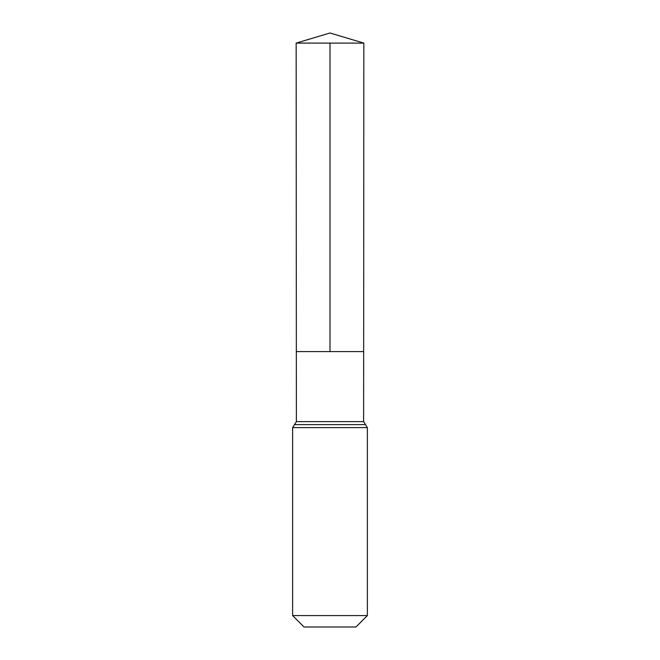 <?xml version="1.0" encoding="UTF-8"?>
<svg xmlns="http://www.w3.org/2000/svg" width="660" height="660" viewBox="0 0 660 660"><rect width="100%" height="100%" fill="white"/><g stroke="black" fill="none" stroke-linecap="round" stroke-linejoin="round"><path stroke-width="0.99" d="M292.619 615.574L367.381 615.574L355.963 627L304.037 627L292.619 615.574L292.619 427.614L296.381 421.624L363.619 421.624L363.85 43.106L296.15 43.106L330 33L363.85 43.106M296.381 421.624L296.34 351.599L363.66 351.599L296.34 351.599L296.15 43.106M367.381 615.574L367.381 427.614L363.619 421.624M330 43.106L330 351.599L363.66 351.599L363.85 43.106L330 33M292.619 427.614L367.381 427.614M294.5 424.619L365.5 424.619"/></g></svg>
